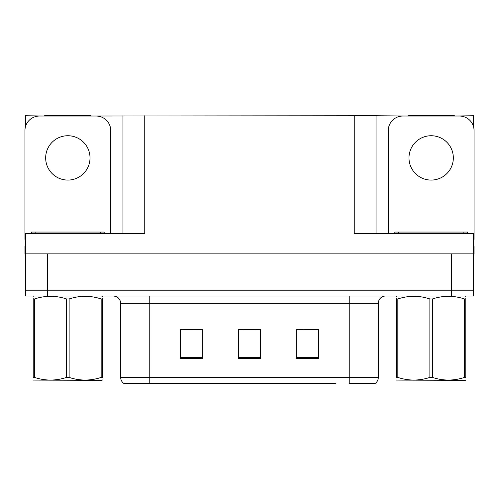 <?xml version="1.0" encoding="UTF-8"?>
<svg xmlns="http://www.w3.org/2000/svg" width="499" height="499" viewBox="0 0 499 499"><rect width="100%" height="100%" fill="white"/><g stroke="black" fill="none" stroke-linecap="round" stroke-linejoin="round"><path stroke-width="0.75" d="M91.099 116.036L354.253 115.743L354.253 233.507L473.47 233.507L473.47 253.86L25.53 253.86L25.53 290.206L47.343 290.206L25.53 290.206L25.53 296.026L47.343 296.026L47.343 290.206L451.657 290.206L47.343 290.206L47.343 253.86M25.53 246.593L24.95 246.593L24.95 253.86L25.53 253.86L25.53 233.507L144.747 233.507L144.747 115.743M44.579 116.036L25.53 115.743L25.53 126.503M47.343 296.026L473.47 296.026L473.47 290.206L451.657 290.206L473.47 290.206L473.47 253.86L474.05 253.86L474.05 246.593L473.47 246.593M454.421 116.036L473.47 115.743L473.47 126.503M122.941 115.743L122.941 233.507M354.253 115.743L376.059 115.743L376.059 233.507M376.059 115.743L407.901 116.036M454.421 115.743L407.901 115.743M44.579 115.743L91.099 115.743M375.005 383.257L349.238 383.257L349.238 377.437L378.311 377.437L378.311 303.292A7.267 7.267 0 0 1 385.584 296.026M336.008 383.257L123.596 383.257A7.267 7.267 0 0 1 120.689 377.437L120.689 303.292C120.259 298.876 117.833 296.456 113.416 296.026M318.562 358.469L318.562 329.39L296.749 329.39L296.749 358.469L318.562 358.469M202.251 358.469L202.251 329.39L180.438 329.39L180.438 358.469L202.251 358.469M260.403 358.469L260.403 329.39L238.597 329.39L238.597 358.469L260.403 358.469M349.238 383.257L372.497 383.257M120.689 377.437L149.762 377.437L149.762 383.257L140.082 383.257M183.638 329.54L194.541 329.54M304.459 329.54L315.362 329.54M244.048 329.54L254.952 329.54M67.839 135.734A22.174 22.174 0 0 0 45.665 157.909A22.174 22.174 0 0 0 67.839 180.077A22.174 22.174 0 0 0 90.013 157.909A22.174 22.174 0 0 0 67.839 135.734M25.53 239.333A14.54 14.54 0 0 0 24.95 239.32L24.95 130.57A14.54 14.54 0 0 1 39.49 116.036L96.188 116.036A14.54 14.54 0 0 1 110.728 130.57L110.728 233.507M431.161 135.734A22.174 22.174 0 0 0 408.987 157.909A22.174 22.174 0 0 0 431.161 180.077A22.174 22.174 0 0 0 453.335 157.909A22.174 22.174 0 0 0 431.161 135.734M388.272 233.507L388.272 130.57A14.54 14.54 0 0 1 402.812 116.036L459.51 116.036A14.54 14.54 0 0 1 474.05 130.57L474.05 239.32A14.54 14.54 0 0 0 473.47 239.333M31.493 233.507L31.493 232.054L104.185 232.054L104.185 233.507M394.815 233.507L394.815 232.054L467.507 232.054L467.507 233.507M102.457 379.97L102.008 380.35L33.221 380.088M102.457 377.886L102.457 377.412C102.457 380.93 102.457 380.93 102.457 377.412L101.172 377.412L101.172 298.963C90.537 295.439 79.852 295.439 69.124 298.963L66.554 298.963C55.913 295.439 45.234 295.439 34.506 298.963L33.221 298.963C33.221 295.439 33.221 295.439 33.221 298.963L33.221 298.483M69.124 298.963L69.124 377.412C79.765 380.93 90.444 380.93 101.172 377.412M69.124 377.412L66.554 377.412L66.554 298.963M102.457 298.489L102.457 298.963C102.457 295.439 102.457 295.439 102.457 298.963L101.172 298.963M102.457 296.362L102.008 296.026M102.457 298.963L102.457 377.412M34.506 298.963L34.506 377.412L33.221 377.412L33.221 298.963M34.506 377.412C45.141 380.93 55.826 380.93 66.554 377.412M33.221 377.412C33.221 380.93 33.221 380.93 33.221 377.412L33.221 377.886M465.779 379.97L465.324 380.35L396.543 380.088M465.779 377.886L465.779 377.412C465.779 380.93 465.779 380.93 465.779 377.412L464.494 377.412L464.494 298.963C453.859 295.439 443.174 295.439 432.446 298.963L429.876 298.963C419.235 295.439 408.556 295.439 397.828 298.963L396.543 298.963C396.543 295.439 396.543 295.439 396.543 298.963L396.543 298.483M432.446 298.963L432.446 377.412C443.087 380.93 453.766 380.93 464.494 377.412M432.446 377.412L429.876 377.412L429.876 298.963M465.779 298.489L465.779 298.963C465.779 295.439 465.779 295.439 465.779 298.963L464.494 298.963M465.779 296.362L465.324 296.026M465.779 298.963L465.779 377.412M397.828 298.963L397.828 377.412L396.543 377.412L396.543 298.963M397.828 377.412C408.463 380.93 419.148 380.93 429.876 377.412M396.543 377.412C396.543 380.93 396.543 380.93 396.543 377.412L396.543 377.886M451.657 253.86L451.657 296.026M349.238 296.026L349.238 303.292L120.689 303.292M378.311 303.292L349.238 303.292L349.238 377.437L149.762 377.437L149.762 296.026M260.403 357.459L238.597 357.459M202.251 357.459L180.438 357.459M318.562 357.459L296.749 357.459M100.549 232.054L100.549 233.507M35.13 232.054L35.13 233.507M463.87 232.054L463.87 233.507M398.452 232.054L398.452 233.507M375.404 383.257C377.288 381.772 378.254 379.833 378.311 377.437M33.676 296.026L33.221 296.287M396.992 296.026L396.543 296.287"/></g></svg>
